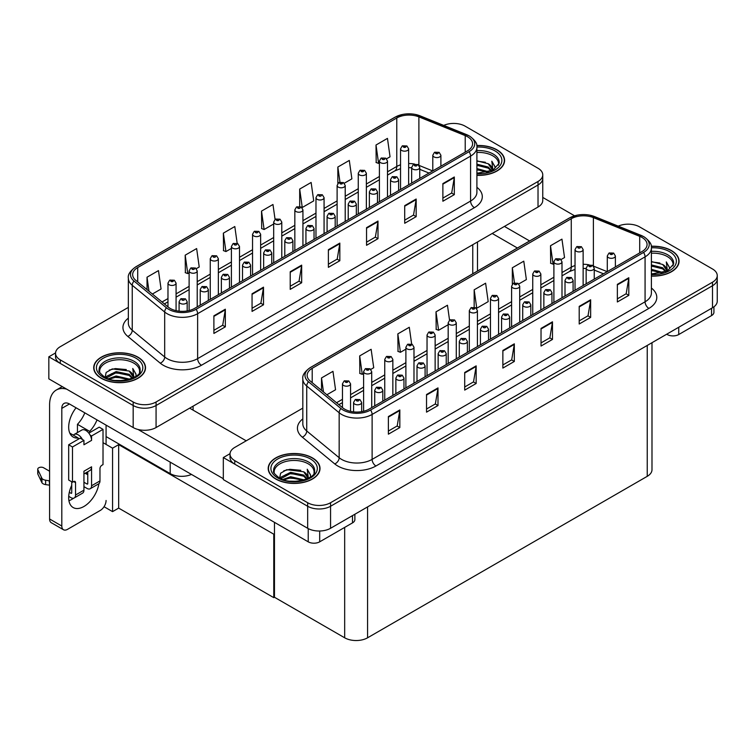 <?xml version="1.0" encoding="UTF-8"?>
<svg xmlns="http://www.w3.org/2000/svg" width="755" height="755" viewBox="0 0 755 755"><rect width="100%" height="100%" fill="white"/><g stroke="black" fill="none" stroke-linecap="round" stroke-linejoin="round"><path stroke-width="1.13" d="M191.459 474.423A16.195 9.353 180 0 1 170.196 473.602L106.078 436.579M542.76 174.858L542.76 200.424A16.195 9.353 0 0 1 538.022 207.03L156.068 427.547A16.195 9.353 0 0 1 133.173 427.547L48.83 378.85L48.83 356.813L133.173 405.51A16.195 9.353 0 0 0 156.068 405.51L538.022 184.994A16.195 9.353 0 0 0 542.76 178.388A16.195 9.353 0 0 1 538.022 184.994L156.068 405.51A16.195 9.353 0 0 1 133.173 405.51L60.277 363.429A16.195 9.353 0 0 1 55.54 356.813L55.54 353.293A16.195 9.353 0 0 0 60.277 359.899L133.173 401.99A16.195 9.353 0 0 0 156.068 401.99L538.022 181.474A16.195 9.353 0 0 0 542.76 174.858A16.195 9.353 0 0 0 538.022 168.252L465.127 126.17A16.195 9.353 0 0 0 443.761 125.387M454.293 123.433L453.066 123.433M55.549 352.934L48.83 356.813M274.461 533.794L273.772 534.191L118.667 444.648L119.356 444.251L112.561 448.168L103.02 442.666M118.667 444.648L118.667 508.106L112.561 511.635L104.039 506.709M112.561 511.635L112.561 448.168M273.772 534.191L273.772 597.649L274.461 597.252L274.461 522.337M273.772 597.649L118.667 508.106M302.821 408.125L234.767 447.422A16.195 9.353 0 0 0 230.02 454.029L230.02 457.558A16.195 9.353 0 0 0 234.767 464.165L307.662 506.256A16.195 9.353 0 0 0 330.558 506.256L712.503 285.739A16.195 9.353 0 0 0 717.25 279.123A16.195 9.353 0 0 1 712.503 285.739L330.558 506.256A16.195 9.353 0 0 1 307.662 506.256L223.32 457.558L223.32 479.595L307.662 528.283A16.195 9.353 0 0 0 330.558 528.283L712.503 307.766A16.195 9.353 0 0 0 717.25 301.16L717.25 275.603A16.195 9.353 0 0 0 712.503 268.988L639.617 226.906A16.195 9.353 0 0 0 618.241 226.132M628.773 224.178L627.556 224.178M230.039 453.68L223.32 457.558M651.99 342.713L651.99 469.723A16.195 9.353 180 0 1 647.243 476.329L367.581 637.796A16.195 9.353 180 0 1 344.676 637.796L274.461 597.252M476.905 175.349A25.906 14.958 0 0 0 504.585 160.428A25.906 14.958 0 0 0 496.998 149.849A25.906 14.958 0 0 0 476.764 145.517M137.939 357.153A25.906 14.958 0 0 0 109.711 353.906A25.906 14.958 0 0 0 93.714 367.723A25.906 14.958 0 0 0 101.302 378.302A25.906 14.958 0 0 0 129.539 381.539A25.906 14.958 0 0 0 145.526 367.723A25.906 14.958 0 0 0 137.939 357.153M467.534 136.721A17.271 9.975 180 0 1 472.592 143.771A17.271 9.975 180 0 1 467.534 150.821L194.582 308.408A17.271 9.975 180 0 1 168.214 307.077L135.777 280.332A17.271 9.975 180 0 1 132.654 274.612A17.271 9.975 180 0 1 137.712 267.553L396.771 117.988A17.271 9.975 180 0 1 418.893 116.874L465.222 135.598A17.271 9.975 180 0 1 467.534 136.721M469.053 135.834A19.432 11.221 0 0 0 466.458 134.579L420.129 115.855A19.432 11.221 0 0 0 415.467 114.467A19.432 11.221 0 0 0 402.509 114.467A19.432 11.221 0 0 0 395.252 117.11L136.183 266.675A19.432 11.221 0 0 0 134.012 281.039L166.449 307.795A19.432 11.221 0 0 0 196.102 309.286L469.053 151.698A19.432 11.221 0 0 0 469.053 135.834M213.891 315.816L213.891 333.436L225.339 326.83L225.339 309.201L213.891 315.816M213.891 330.312L222.706 325.216L225.292 309.786A4.322 2.492 -120 0 0 225.339 309.201M222.631 325.263L225.339 326.83M252.057 293.78L252.057 311.409L263.504 304.793L263.504 287.164L252.057 293.78M252.057 308.276L260.871 303.189L263.457 287.749A4.322 2.492 -120 0 0 263.504 287.164M260.796 303.236L263.504 304.793M290.222 271.743L290.222 289.373L301.67 282.757L301.67 265.137L290.222 271.743M290.222 286.249L299.037 281.153L301.623 265.722A4.322 2.492 -120 0 0 301.67 265.137M298.961 281.2L301.67 282.757M442.874 183.607L442.874 201.236L454.321 194.63L454.321 177L442.874 183.607M442.874 198.112L451.698 193.016L454.284 177.585A4.322 2.492 -120 0 0 454.321 177M451.613 193.063L454.321 194.63M404.708 205.643L404.708 223.272L416.165 216.657L416.165 199.027L404.708 205.643M404.708 220.139L413.532 215.052L416.118 199.622A4.322 2.492 -120 0 0 416.165 199.027M413.457 215.099L416.165 216.657M366.543 227.68L366.543 245.3L378 238.693L378 221.064L366.543 227.68M366.543 242.176L375.367 237.089L377.953 221.649A4.322 2.492 -120 0 0 378 221.064M375.292 237.127L378 238.693M328.387 249.707L328.387 267.336L339.835 260.73L339.835 243.101L328.387 249.707M328.387 264.212L337.202 259.116L339.788 243.686A4.322 2.492 -120 0 0 339.835 243.101M337.126 259.163L339.835 260.73M128.341 307.389L60.277 346.687A16.195 9.353 0 0 0 55.54 353.293M196.3 268.667L199.226 266.987L196.64 248.565L185.192 255.171L185.371 272.697M152.387 294.025L161.06 289.014L158.474 270.601L147.027 277.208L147.027 289.599M299.688 189.071L302.264 207.493L313.721 200.877L311.135 182.465L299.688 189.071L299.688 206.455M344.308 183.22L351.877 178.85L349.301 160.428L337.844 167.034L337.844 183.427M386.588 158.805L390.042 156.814L387.466 138.391L376.009 145.007L376.198 162.523M237.164 243.318L234.805 226.528L223.357 233.144L223.537 250.66M275.065 219.431L272.97 204.492L261.523 211.107L261.702 228.623M261.523 211.107L264.108 229.52L273.688 223.99M264.108 229.52L261.523 228.557M302.264 207.493L301.556 207.229M337.844 167.034L339.967 182.125M376.009 145.007L378.595 163.42L379.406 162.957M378.595 163.42L376.009 162.457M223.357 233.144L225.943 251.557L231.407 248.404M225.943 251.557L223.357 250.594M185.192 255.171L187.778 273.593L189.118 272.819M187.778 273.593L185.192 272.63M147.027 277.208L148.99 291.222M651.395 276.094A25.906 14.958 0 0 0 679.066 261.164A25.906 14.958 0 0 0 671.478 250.594A25.906 14.958 0 0 0 651.244 246.253M312.428 457.889A25.906 14.958 0 0 0 284.201 454.642A25.906 14.958 0 0 0 268.204 468.468A25.906 14.958 0 0 0 275.792 479.038A25.906 14.958 0 0 0 304.029 482.285A25.906 14.958 0 0 0 320.016 468.468A25.906 14.958 0 0 0 312.428 457.889M642.014 237.457A17.271 9.975 180 0 1 647.073 244.507A17.271 9.975 180 0 1 642.014 251.557L369.063 409.144A17.271 9.975 180 0 1 342.704 407.813L310.267 381.067A17.271 9.975 180 0 1 307.143 375.348A17.271 9.975 180 0 1 312.202 368.298L571.261 218.733A17.271 9.975 180 0 1 593.383 217.61L639.712 236.343A17.271 9.975 180 0 1 642.014 237.457M643.543 236.579A19.432 11.221 0 0 0 640.948 235.324L594.619 216.591A19.432 11.221 0 0 0 589.957 215.203A19.432 11.221 0 0 0 576.999 215.203A19.432 11.221 0 0 0 569.732 217.846L310.673 367.411A19.432 11.221 0 0 0 308.493 381.785L340.939 408.53A19.432 11.221 0 0 0 370.592 410.031L643.543 252.444A19.432 11.221 0 0 0 643.543 236.579M388.381 416.552L388.381 434.182L399.829 427.566L399.829 409.946L388.381 416.552M388.381 431.048L397.196 425.962L399.782 410.531A4.322 2.492 -120 0 0 399.829 409.946M397.121 426.009L399.829 427.566M426.537 394.516L426.537 412.145L437.994 405.539L437.994 387.91L426.537 394.516M426.537 409.021L435.361 403.925L437.947 388.495A4.322 2.492 -120 0 0 437.994 387.91M435.286 403.972L437.994 405.539M464.702 372.479L464.702 390.108L476.16 383.502L476.16 365.873L464.702 372.479M464.702 386.985L473.527 381.888L476.112 366.458A4.322 2.492 -120 0 0 476.16 365.873M473.451 381.936L476.16 383.502M617.363 284.352L617.363 301.972L628.811 295.365L628.811 277.736L617.363 284.352M617.363 298.848L626.178 293.752L628.764 278.321A4.322 2.492 -120 0 0 628.811 277.736M626.103 293.799L628.811 295.365M579.198 306.379L579.198 324.008L590.646 317.402L590.646 299.773L579.198 306.379M579.198 320.884L588.022 315.788L590.599 300.358A4.322 2.492 -120 0 0 590.646 299.773M587.937 315.835L590.646 317.402M541.033 328.416L541.033 346.045L552.481 339.429L552.481 321.809L541.033 328.416M541.033 342.912L549.857 337.825L552.433 322.394A4.322 2.492 -120 0 0 552.481 321.809M549.772 337.872L552.481 339.429M502.868 350.452L502.868 368.081L514.315 361.466L514.315 343.836L502.868 350.452M502.868 364.948L511.692 359.861L514.278 344.422A4.322 2.492 -120 0 0 514.315 343.836M511.607 359.899L514.315 361.466M230.02 454.029A16.195 9.353 0 0 0 234.767 460.644L307.662 502.726A16.195 9.353 0 0 0 330.558 502.726L712.503 282.21A16.195 9.353 0 0 0 717.25 275.603M370.79 369.412L373.716 367.723L371.13 349.301L359.682 355.916L359.861 373.432M326.877 394.761L335.55 389.759L332.964 371.337L321.517 377.944L321.517 390.344M474.168 289.816L476.754 308.229L488.202 301.623L485.616 283.2L474.168 289.816L474.168 307.2M518.789 283.955L526.367 279.586L523.781 261.164L512.334 267.78L512.334 284.173M561.078 259.55L564.532 257.549L561.947 239.137L550.499 245.743L550.688 263.268M411.645 344.063L409.295 327.274L397.838 333.88L398.027 351.405M449.555 320.167L447.46 305.237L436.003 311.843L436.192 329.369M436.003 311.843L438.589 330.265L448.177 324.725M438.589 330.265L436.003 329.303M476.754 308.229L476.046 307.964M512.334 267.78L514.457 282.87M550.499 245.743L553.085 264.165L553.896 263.693M553.085 264.165L550.499 263.193M397.838 333.88L400.424 352.302L405.888 349.14M400.424 352.302L397.838 351.33M359.682 355.916L362.258 374.329L363.608 373.555M362.258 374.329L359.682 373.366M321.517 377.944L323.48 391.968M176.075 310.645L176.075 283.106A4.049 2.341 180 0 1 173.574 285.267A4.049 2.341 180 0 1 169.158 284.767A4.049 2.341 180 0 1 167.978 283.106L169.592 280.303A2.699 1.623 57.8 0 1 171.026 280.379A1.35 0.783 0 0 0 171.074 281.455A1.35 0.783 0 0 0 172.98 281.455A1.35 0.783 0 0 0 172.98 280.36A1.35 0.783 0 0 0 171.111 280.332L172.565 280.907L171.64 281.124L171.026 280.379M171.111 280.332A2.699 1.491 -117.9 0 0 169.847 280.152A2.699 1.491 -117.9 0 0 169.733 280.228M187.174 310.937L187.174 301.726A4.049 2.341 180 0 1 184.682 303.887A4.049 2.341 180 0 1 180.266 303.378A4.049 2.341 180 0 1 179.086 301.726L180.7 298.923A2.699 1.623 57.8 0 1 182.134 298.999A1.35 0.783 0 0 0 182.172 300.075A1.35 0.783 0 0 0 184.088 300.075A1.35 0.783 0 0 0 184.088 298.971A1.35 0.783 0 0 0 182.219 298.952L182.767 299.301M182.219 298.952A2.699 1.491 -117.9 0 0 180.955 298.772A2.699 1.491 -117.9 0 0 180.841 298.848M182.729 299.735L182.134 298.999M350.556 411.381L350.556 383.851A4.049 2.341 180 0 1 348.064 386.013A4.049 2.341 180 0 1 343.648 385.503A4.049 2.341 180 0 1 342.468 383.851L344.082 381.039A2.699 1.623 57.8 0 1 345.516 381.124A1.35 0.783 0 0 0 345.554 382.2A1.35 0.783 0 0 0 347.47 382.2A1.35 0.783 0 0 0 347.47 381.096A1.35 0.783 0 0 0 345.601 381.077L347.055 381.643L346.13 381.87L345.516 381.124M345.601 381.077A2.699 1.491 -117.9 0 0 344.337 380.888A2.699 1.491 -117.9 0 0 344.223 380.964M361.664 411.673L361.664 402.472A4.049 2.341 180 0 1 359.163 404.623A4.049 2.341 180 0 1 354.756 404.123A4.049 2.341 180 0 1 353.566 402.472L355.18 399.659A2.699 1.623 57.8 0 1 356.624 399.735A1.35 0.783 0 0 0 356.662 400.82A1.35 0.783 0 0 0 358.568 400.82A1.35 0.783 0 0 0 358.568 399.716A1.35 0.783 0 0 0 356.709 399.688L357.257 400.037M356.709 399.688A2.699 1.491 -117.9 0 0 355.445 399.508A2.699 1.491 -117.9 0 0 355.322 399.584M357.219 400.48L356.624 399.735M274.461 546.375L273.772 545.978M382.804 401.216L382.804 390.259A4.049 2.341 180 0 1 380.312 392.421A4.049 2.341 180 0 1 375.896 391.911A4.049 2.341 180 0 1 374.716 390.259L376.33 387.457A2.699 1.623 57.8 0 1 377.764 387.532A1.35 0.783 0 0 0 377.802 388.608A1.35 0.783 0 0 0 379.718 388.608A1.35 0.783 0 0 0 379.718 387.504A1.35 0.783 0 0 0 377.849 387.485L379.303 388.061L378.378 388.278L377.764 387.532M377.849 387.485A2.699 1.491 -117.9 0 0 376.585 387.306A2.699 1.491 -117.9 0 0 376.471 387.381M403.953 389.004L403.953 378.057A4.049 2.341 180 0 1 401.452 380.218A4.049 2.341 180 0 1 397.045 379.708A4.049 2.341 180 0 1 395.856 378.057L397.47 375.244A2.699 1.623 57.8 0 1 398.904 375.329A1.35 0.783 0 0 0 398.951 376.405A1.35 0.783 0 0 0 400.858 376.405A1.35 0.783 0 0 0 400.858 375.301A1.35 0.783 0 0 0 398.989 375.273L399.537 375.622M398.989 375.273A2.699 1.491 -117.9 0 0 397.734 375.093A2.699 1.491 -117.9 0 0 397.611 375.169M399.508 376.065L398.904 375.329M425.093 376.802L425.093 365.845A4.049 2.341 180 0 1 422.592 368.006A4.049 2.341 180 0 1 418.185 367.496A4.049 2.341 180 0 1 416.996 365.845L418.61 363.042A2.699 1.623 57.8 0 1 420.054 363.117A1.35 0.783 0 0 0 420.091 364.193A1.35 0.783 0 0 0 421.998 364.193A1.35 0.783 0 0 0 421.998 363.098A1.35 0.783 0 0 0 420.139 363.07L420.686 363.419M420.139 363.07A2.699 1.491 -117.9 0 0 418.874 362.891A2.699 1.491 -117.9 0 0 418.751 362.966M420.648 363.853L420.054 363.117M446.233 364.589L446.233 353.642A4.049 2.341 180 0 1 443.742 355.803A4.049 2.341 180 0 1 439.325 355.294A4.049 2.341 180 0 1 438.145 353.642L439.759 350.83A2.699 1.623 57.8 0 1 441.194 350.915A1.35 0.783 0 0 0 441.231 351.99A1.35 0.783 0 0 0 443.147 351.99A1.35 0.783 0 0 0 443.147 350.886A1.35 0.783 0 0 0 441.279 350.867L442.732 351.434L441.807 351.66L441.194 350.915M441.279 350.867A2.699 1.491 -117.9 0 0 440.014 350.679A2.699 1.491 -117.9 0 0 439.901 350.754M208.323 300.471L208.323 289.524A4.049 2.341 180 0 1 205.822 291.685A4.049 2.341 180 0 1 201.406 291.175A4.049 2.341 180 0 1 200.226 289.524L201.84 286.711A2.699 1.623 57.8 0 1 203.274 286.796A1.35 0.783 0 0 0 203.321 287.872A1.35 0.783 0 0 0 205.228 287.872A1.35 0.783 0 0 0 205.228 286.768A1.35 0.783 0 0 0 203.359 286.749L204.813 287.315L203.888 287.542L203.274 286.796M203.359 286.749A2.699 1.491 -117.9 0 0 202.095 286.56A2.699 1.491 -117.9 0 0 201.981 286.636M229.463 288.268L229.463 277.311A4.049 2.341 180 0 1 226.962 279.473A4.049 2.341 180 0 1 222.555 278.973A4.049 2.341 180 0 1 221.366 277.311L222.98 274.509A2.699 1.623 57.8 0 1 224.424 274.584A1.35 0.783 0 0 0 224.462 275.66A1.35 0.783 0 0 0 226.368 275.66A1.35 0.783 0 0 0 226.368 274.565A1.35 0.783 0 0 0 224.509 274.537L225.047 274.886M224.509 274.537A2.699 1.491 -117.9 0 0 223.244 274.358A2.699 1.491 -117.9 0 0 223.121 274.433M225.018 274.905L224.424 274.584M250.603 276.056L250.603 265.109A4.049 2.341 180 0 1 248.112 267.27A4.049 2.341 180 0 1 243.695 266.76A4.049 2.341 180 0 1 242.515 265.109L244.129 262.296A2.699 1.623 57.8 0 1 245.564 262.381A1.35 0.783 0 0 0 245.602 263.457A1.35 0.783 0 0 0 247.517 263.457A1.35 0.783 0 0 0 247.517 262.353A1.35 0.783 0 0 0 245.649 262.334L247.102 262.91L246.177 263.127L245.564 262.381M245.649 262.334A2.699 1.491 -117.9 0 0 244.384 262.145A2.699 1.491 -117.9 0 0 244.271 262.23M271.753 263.854L271.753 252.906A4.049 2.341 180 0 1 269.252 255.058A4.049 2.341 180 0 1 264.835 254.558A4.049 2.341 180 0 1 263.655 252.906L265.269 250.094A2.699 1.623 57.8 0 1 266.704 250.169A1.35 0.783 0 0 0 266.751 251.245A1.35 0.783 0 0 0 268.657 251.245A1.35 0.783 0 0 0 268.657 250.15A1.35 0.783 0 0 0 266.789 250.122L268.242 250.698L267.317 250.915L266.704 250.169M266.789 250.122A2.699 1.491 -117.9 0 0 265.524 249.943A2.699 1.491 -117.9 0 0 265.411 250.018M197.215 306.889L197.215 270.903A4.049 2.341 180 0 1 194.714 273.065A4.049 2.341 180 0 1 190.307 272.555A4.049 2.341 180 0 1 189.118 270.903L190.732 268.091A2.699 1.623 57.8 0 1 192.176 268.176A1.35 0.783 0 0 0 192.214 269.252A1.35 0.783 0 0 0 194.12 269.252A1.35 0.783 0 0 0 194.12 268.148A1.35 0.783 0 0 0 192.251 268.129L192.799 268.469M192.251 268.129A2.699 1.491 -117.9 0 0 190.996 267.94A2.699 1.491 -117.9 0 0 190.873 268.025M192.77 268.912L192.176 268.176M218.355 294.676L218.355 258.701A4.049 2.341 180 0 1 215.855 260.852A4.049 2.341 180 0 1 211.447 260.352A4.049 2.341 180 0 1 210.258 258.701L211.872 255.888A2.699 1.623 57.8 0 1 213.316 255.964A1.35 0.783 0 0 0 213.354 257.04A1.35 0.783 0 0 0 215.26 257.04A1.35 0.783 0 0 0 215.26 255.945A1.35 0.783 0 0 0 213.401 255.917L213.948 256.266M213.401 255.917A2.699 1.491 -117.9 0 0 212.136 255.737A2.699 1.491 -117.9 0 0 212.013 255.813M213.91 256.7L213.316 255.964M239.505 282.474L239.505 246.489A4.049 2.341 180 0 1 237.004 248.65A4.049 2.341 180 0 1 232.587 248.14A4.049 2.341 180 0 1 231.407 246.489L233.021 243.676A2.699 1.623 57.8 0 1 234.456 243.761A1.35 0.783 0 0 0 234.503 244.837A1.35 0.783 0 0 0 236.409 244.837A1.35 0.783 0 0 0 236.409 243.733A1.35 0.783 0 0 0 234.541 243.714L235.088 244.054M234.541 243.714A2.699 1.491 -117.9 0 0 233.276 243.535A2.699 1.491 -117.9 0 0 233.163 243.61M235.05 244.497L234.456 243.761M371.705 407.625L371.705 371.639A4.049 2.341 180 0 1 369.204 373.8A4.049 2.341 180 0 1 364.788 373.3A4.049 2.341 180 0 1 363.608 371.639L365.222 368.836A2.699 1.623 57.8 0 1 366.656 368.912A1.35 0.783 0 0 0 366.704 369.988A1.35 0.783 0 0 0 368.61 369.988A1.35 0.783 0 0 0 368.61 368.893A1.35 0.783 0 0 0 366.741 368.865L368.195 369.44L367.27 369.657L366.656 368.912M366.741 368.865A2.699 1.491 -117.9 0 0 365.477 368.685A2.699 1.491 -117.9 0 0 365.363 368.761M392.845 395.422L392.845 359.437A4.049 2.341 180 0 1 390.344 361.598A4.049 2.341 180 0 1 385.937 361.088A4.049 2.341 180 0 1 384.748 359.437L386.362 356.624A2.699 1.623 57.8 0 1 387.806 356.709A1.35 0.783 0 0 0 387.843 357.785A1.35 0.783 0 0 0 389.75 357.785A1.35 0.783 0 0 0 389.75 356.681A1.35 0.783 0 0 0 387.881 356.662L389.335 357.228L388.419 357.455L387.806 356.709M387.881 356.662A2.699 1.491 -117.9 0 0 386.626 356.473A2.699 1.491 -117.9 0 0 386.503 356.549M413.985 383.21L413.985 347.234A4.049 2.341 180 0 1 411.494 349.386A4.049 2.341 180 0 1 407.077 348.885A4.049 2.341 180 0 1 405.888 347.234L407.511 344.422A2.699 1.623 57.8 0 1 408.946 344.497A1.35 0.783 0 0 0 408.983 345.573A1.35 0.783 0 0 0 410.89 345.573A1.35 0.783 0 0 0 410.89 344.478A1.35 0.783 0 0 0 409.031 344.45L410.484 345.026L409.559 345.243L408.946 344.497M409.031 344.45A2.699 1.491 -117.9 0 0 407.766 344.271A2.699 1.491 -117.9 0 0 407.643 344.346M678.736 327.274L678.736 334.541L711.55 315.59L711.55 308.323M574.583 215.807L542.76 197.432M529.604 240.949L504.434 226.424M713.928 306.832L713.928 312.287A8.097 4.672 180 0 1 711.55 315.59M678.736 334.541A8.097 4.672 180 0 1 667.278 334.541L667.278 333.88M492.222 233.474L517.392 248.008M666.712 334.21L667.278 334.541M73.584 498.224A21.593 12.467 -60 0 1 71.725 499.423A21.593 12.467 -60 0 1 68.931 500.744M98.905 483.691A21.593 12.467 -60 0 1 83.937 506.473A21.593 12.467 -60 0 1 73.15 507.539A21.593 12.467 -60 0 1 71.725 485.323M78.218 439.268L78.218 437.985L69.79 433.115M97.017 419.893A21.593 12.467 -60 0 1 89.666 431.369L89.666 432.662M89.666 431.369L77.454 424.319L77.454 432.568M319.686 531.02L319.686 541.835L352.5 522.885L352.5 515.618M246.215 440.807L189.656 408.153M223.32 478.708L138.042 429.482M84.805 412.843A21.593 12.467 -60 0 1 77.454 424.319M86.976 472.205A21.593 12.467 -60 0 1 86.957 474.282M61.806 526.037A8.097 4.672 120 0 0 63.486 529.746L51.264 522.696A8.097 4.672 -60 0 1 49.594 518.987L61.806 526.037L61.806 408.38A10.796 6.229 60 0 1 64.043 403.434A10.796 6.229 60 0 1 69.441 403.972L308.229 541.835L308.229 528.604M66.629 389.127A32.38 18.696 -120 0 0 56.304 390.024A32.38 18.696 -120 0 0 49.594 404.85L49.594 518.987M63.486 529.746A8.097 4.672 120 0 0 67.525 529.349L100.349 510.399A8.097 4.672 120 0 0 106.078 500.48M78.218 437.985A21.593 12.467 -60 0 1 73.15 437.032A21.593 12.467 -60 0 1 76.057 407.794M106.078 444.431L106.078 425.122M354.878 514.249L354.878 519.582A8.097 4.672 180 0 1 352.5 522.885M319.686 541.835A8.097 4.672 180 0 1 308.229 541.835M82.484 439.533L83.937 440.373L72.489 446.979L68.677 444.78L80.124 438.164L82.484 439.533A8.097 4.672 -120 0 0 78.218 434.861A8.097 4.672 -120 0 0 74.169 434.465A8.097 4.672 -120 0 0 73.358 435.173M90.119 435.125L91.572 435.965L91.572 440.373A8.097 4.672 -120 0 0 90.119 435.125A8.097 4.672 -120 0 0 85.853 430.454A8.097 4.672 -120 0 0 81.804 430.057L74.169 434.465M68.714 496.365L70.961 497.658A6.474 3.737 -120 0 0 74.207 497.979A6.474 3.737 -120 0 0 75.547 495.016L83.937 490.165L83.937 471.224L91.572 466.816L91.572 485.767L99.971 480.916L99.971 468.572A2.699 1.557 -60 0 1 101.878 465.269L103.02 464.608L103.02 429.359L99.207 427.151L88.826 433.143M83.937 490.165A6.474 3.737 60 0 1 82.597 493.138L74.207 497.979M49.594 471.224L43.63 467.779A3.445 1.991 180 0 0 39.873 467.345A3.445 1.991 180 0 0 37.75 469.185L37.75 473.593A3.445 1.991 0 0 0 37.863 474.112L41.959 482.804A5.398 3.114 0 0 0 45.63 484.606L45.63 480.199L49.594 480.916M83.937 473.961L89.892 470.516A8.097 4.672 -120 0 0 91.572 466.816M87.759 471.752L87.759 483.559A1.076 0.623 60 0 1 86.995 484.002L87.759 483.559M83.937 482.237L86.995 484.002M99.971 480.916A6.474 3.737 60 0 1 98.631 483.88L90.232 488.73A6.474 3.737 -120 0 1 86.995 488.409L83.937 486.645M90.232 488.73A6.474 3.737 -120 0 0 91.572 485.767M91.572 440.373L83.937 444.78L83.937 440.373M71.725 481.794L71.725 492.817A1.076 0.623 60 0 1 70.961 493.251L71.725 492.817M68.677 444.78L68.677 480.029L72.489 482.237L73.631 481.577A2.699 1.557 -60 0 1 74.981 481.445A2.699 1.557 -60 0 1 75.547 482.681L75.547 495.016M87.759 474.744L85.164 473.253M103.02 429.359L91.572 435.965M72.489 446.979L72.489 482.237M49.594 485.323L49.226 480.709M69.3 492.298L70.961 493.251M49.226 485.116L45.63 484.606M45.63 480.199A5.398 3.114 0 0 1 41.959 478.396L37.863 469.704A3.445 1.991 180 0 1 37.75 469.185M41.959 478.396L41.959 482.804M41.232 476.952L41.232 481.36M476.905 152.472A19.97 11.533 180 0 1 492.798 155.804A19.97 11.533 180 0 1 498.526 165.203M476.782 145.668A25.642 14.798 180 0 1 496.799 149.962A25.642 14.798 180 0 1 504.312 160.428A25.642 14.798 180 0 1 476.905 175.198M476.905 160.815L488.211 163.731L492.156 169.507M476.905 172.989L481.02 173.263M476.905 168.582L488.825 171.866M476.905 169.686L487.655 172.206M476.905 164.175L488.211 167.034L491.675 170.809M476.905 165.279L488.211 168.138L491.194 171.017M491.93 170.696A13.496 7.786 0 0 0 492.166 169.243A13.496 7.786 0 0 0 488.211 163.731M492.93 170.215L491.807 161.174L495.091 166.855L494.959 168.044M491.807 161.174L495.082 167.072M476.905 161.117L485.361 162.259M476.905 165.524L484.965 166.553M476.905 169.932L484.965 170.96M274.263 473.243A19.97 11.533 180 0 1 285.475 461.588A19.97 11.533 180 0 1 308.229 463.834A19.97 11.533 180 0 1 313.967 473.243M312.24 458.002A25.642 14.798 180 0 1 319.752 468.468A25.642 14.798 180 0 1 303.925 482.143A25.642 14.798 180 0 1 275.981 478.934A25.642 14.798 180 0 1 268.478 468.468A25.642 14.798 180 0 1 284.305 454.793A25.642 14.798 180 0 1 312.24 458.002M279.614 478.123L280.634 473.206L286.777 469.667L303.652 471.771L307.596 477.547M290.307 481.171L296.46 481.294M282.776 479.51L290.618 476.726L304.265 479.906M283.852 479.869L290.618 477.83L303.095 480.237M280.634 478.623L281.077 477.094L290.618 472.328L303.652 475.074L307.106 478.849M280.851 478.727L290.618 473.423L303.652 476.178L306.624 479.057M307.37 478.727A13.496 7.786 0 0 0 307.606 477.273A13.496 7.786 0 0 0 303.652 471.771M308.361 478.245L307.238 469.204L310.522 474.895L310.399 476.075M307.238 469.204L310.522 475.112M283.757 470.827L289.863 469.317L300.792 470.299M285.928 474.489L289.863 473.725L300.405 474.593M285.928 478.897L289.863 478.132L300.405 479M99.773 372.498A19.97 11.533 180 0 1 110.994 360.852A19.97 11.533 180 0 1 133.748 363.098A19.97 11.533 180 0 1 139.477 372.498M137.75 357.257A25.642 14.798 180 0 1 145.262 367.723A25.642 14.798 180 0 1 129.435 381.398A25.642 14.798 180 0 1 101.5 378.189A25.642 14.798 180 0 1 93.988 367.723A25.642 14.798 180 0 1 109.815 354.048A25.642 14.798 180 0 1 137.75 357.257M105.124 377.377L106.153 372.46L112.297 368.921L129.162 371.026L133.106 376.802M115.817 380.435L121.97 380.558M108.286 378.765L116.128 375.99L129.775 379.161M109.371 379.133L116.128 377.094L128.605 379.501M106.144 377.887L106.587 376.358L116.128 371.583L129.162 374.338L132.616 378.104M106.361 377.991L116.128 372.687L129.162 375.433L132.144 378.312M132.88 377.991A13.496 7.786 0 0 0 133.116 376.537A13.496 7.786 0 0 0 129.162 371.026M133.88 377.509L132.757 368.468L136.042 374.15L135.909 375.339M132.757 368.468L136.032 374.367M109.267 370.092L115.373 368.582L126.311 369.554M111.438 373.744L115.373 372.989L125.915 373.848M111.438 378.151L115.373 377.396L125.915 378.255M651.395 253.208A19.97 11.533 180 0 1 667.278 256.54A19.97 11.533 180 0 1 673.016 265.939M651.272 246.404A25.642 14.798 180 0 1 671.289 250.698A25.642 14.798 180 0 1 678.802 261.164A25.642 14.798 180 0 1 651.395 275.934M651.395 261.56L662.701 264.476L666.646 270.252M651.395 273.725L655.51 273.999M651.395 269.318L663.315 272.602M651.395 270.422L662.144 272.942M651.395 264.911L662.701 267.78L666.155 271.555M651.395 266.015L662.701 268.884L665.674 271.753M666.42 271.432A13.496 7.786 0 0 0 666.656 269.979A13.496 7.786 0 0 0 662.701 264.476M667.411 270.951L666.297 261.909L669.572 267.6L669.449 268.78M666.297 261.909L669.572 267.808M651.395 261.853L659.842 263.004M651.395 266.26L659.455 267.289M651.395 270.668L659.455 271.696M292.893 251.651L292.893 240.694A4.049 2.341 180 0 1 290.392 242.855A4.049 2.341 180 0 1 285.985 242.346A4.049 2.341 180 0 1 284.795 240.694L286.409 237.882A2.699 1.623 57.8 0 1 287.853 237.967A1.35 0.783 0 0 0 287.891 239.042A1.35 0.783 0 0 0 289.797 239.042A1.35 0.783 0 0 0 289.797 237.938A1.35 0.783 0 0 0 287.929 237.919L288.476 238.259M287.929 237.919A2.699 1.491 -117.9 0 0 286.673 237.74A2.699 1.491 -117.9 0 0 286.551 237.816M288.448 238.278L287.853 237.967M314.033 239.439L314.033 228.491A4.049 2.341 180 0 1 311.541 230.643A4.049 2.341 180 0 1 307.125 230.143A4.049 2.341 180 0 1 305.935 228.491L307.559 225.679A2.699 1.623 57.8 0 1 308.993 225.754A1.35 0.783 0 0 0 309.031 226.84A1.35 0.783 0 0 0 310.947 226.84A1.35 0.783 0 0 0 310.947 225.736A1.35 0.783 0 0 0 309.078 225.707L310.531 226.283L309.607 226.509L308.993 225.754M309.078 225.707A2.699 1.491 -117.9 0 0 307.814 225.528A2.699 1.491 -117.9 0 0 307.691 225.603M335.182 227.236L335.182 216.279A4.049 2.341 180 0 1 332.681 218.44A4.049 2.341 180 0 1 328.265 217.931A4.049 2.341 180 0 1 327.085 216.279L328.699 213.476A2.699 1.623 57.8 0 1 330.133 213.552A1.35 0.783 0 0 0 330.18 214.628A1.35 0.783 0 0 0 332.087 214.628A1.35 0.783 0 0 0 332.087 213.523A1.35 0.783 0 0 0 330.218 213.505L331.671 214.08L330.747 214.297L330.133 213.552M330.218 213.505A2.699 1.491 -117.9 0 0 328.954 213.325A2.699 1.491 -117.9 0 0 328.84 213.401M467.383 352.387L467.383 341.439A4.049 2.341 180 0 1 464.882 343.591A4.049 2.341 180 0 1 460.474 343.091A4.049 2.341 180 0 1 459.285 341.439L460.899 338.627A2.699 1.623 57.8 0 1 462.334 338.702A1.35 0.783 0 0 0 462.381 339.778A1.35 0.783 0 0 0 464.287 339.778A1.35 0.783 0 0 0 464.287 338.684A1.35 0.783 0 0 0 462.419 338.655L462.966 339.004M462.419 338.655A2.699 1.491 -117.9 0 0 461.163 338.476A2.699 1.491 -117.9 0 0 461.041 338.551M462.938 339.439L462.334 338.702M488.523 340.184L488.523 329.227A4.049 2.341 180 0 1 486.022 331.388A4.049 2.341 180 0 1 481.614 330.879A4.049 2.341 180 0 1 480.425 329.227L482.039 326.415A2.699 1.623 57.8 0 1 483.483 326.5A1.35 0.783 0 0 0 483.521 327.576A1.35 0.783 0 0 0 485.427 327.576A1.35 0.783 0 0 0 485.427 326.471A1.35 0.783 0 0 0 483.568 326.453L484.115 326.792M483.568 326.453A2.699 1.491 -117.9 0 0 482.303 326.264A2.699 1.491 -117.9 0 0 482.181 326.349M484.078 326.811L483.483 326.5M509.663 327.972L509.663 317.024A4.049 2.341 180 0 1 507.171 319.176A4.049 2.341 180 0 1 502.755 318.676A4.049 2.341 180 0 1 501.575 317.024L503.189 314.212A2.699 1.623 57.8 0 1 504.623 314.288A1.35 0.783 0 0 0 504.661 315.373A1.35 0.783 0 0 0 506.577 315.373A1.35 0.783 0 0 0 506.577 314.269A1.35 0.783 0 0 0 504.708 314.24L506.161 314.816L505.237 315.033L504.623 314.288M504.708 314.24A2.699 1.491 -117.9 0 0 503.443 314.061A2.699 1.491 -117.9 0 0 503.33 314.137M435.135 371.007L435.135 335.022A4.049 2.341 180 0 1 432.634 337.183A4.049 2.341 180 0 1 428.217 336.673A4.049 2.341 180 0 1 427.037 335.022L428.651 332.209A2.699 1.623 57.8 0 1 430.086 332.294A1.35 0.783 0 0 0 430.133 333.37A1.35 0.783 0 0 0 432.039 333.37A1.35 0.783 0 0 0 432.039 332.266A1.35 0.783 0 0 0 430.171 332.247L431.624 332.823L430.699 333.04L430.086 332.294M430.171 332.247A2.699 1.491 -117.9 0 0 428.906 332.058A2.699 1.491 -117.9 0 0 428.793 332.143M456.275 358.795L456.275 322.819A4.049 2.341 180 0 1 453.774 324.971A4.049 2.341 180 0 1 449.367 324.471A4.049 2.341 180 0 1 448.177 322.819L449.791 320.007A2.699 1.623 57.8 0 1 451.235 320.082A1.35 0.783 0 0 0 451.273 321.168A1.35 0.783 0 0 0 453.179 321.168A1.35 0.783 0 0 0 453.179 320.063A1.35 0.783 0 0 0 451.311 320.035L451.858 320.384M451.311 320.035A2.699 1.491 -117.9 0 0 450.055 319.856A2.699 1.491 -117.9 0 0 449.933 319.931M451.83 320.818L451.235 320.082M477.415 346.592L477.415 310.607A4.049 2.341 180 0 1 474.923 312.768A4.049 2.341 180 0 1 470.507 312.259A4.049 2.341 180 0 1 469.317 310.607L470.941 307.804A2.699 1.623 57.8 0 1 472.375 307.88A1.35 0.783 0 0 0 472.413 308.955A1.35 0.783 0 0 0 474.319 308.955A1.35 0.783 0 0 0 474.319 307.851A1.35 0.783 0 0 0 472.46 307.832L473.913 308.408L472.989 308.625L472.375 307.88M472.46 307.832A2.699 1.491 -117.9 0 0 471.195 307.653A2.699 1.491 -117.9 0 0 471.073 307.729M260.645 270.262L260.645 234.286A4.049 2.341 180 0 1 258.144 236.447A4.049 2.341 180 0 1 253.737 235.938A4.049 2.341 180 0 1 252.548 234.286L254.161 231.474A2.699 1.623 57.8 0 1 255.605 231.549A1.35 0.783 0 0 0 255.643 232.634A1.35 0.783 0 0 0 257.549 232.634A1.35 0.783 0 0 0 257.549 231.53A1.35 0.783 0 0 0 255.681 231.502L256.228 231.851M255.681 231.502A2.699 1.491 -117.9 0 0 254.426 231.323A2.699 1.491 -117.9 0 0 254.303 231.398M256.2 232.295L255.605 231.549M281.785 258.059L281.785 222.074A4.049 2.341 180 0 1 279.284 224.235A4.049 2.341 180 0 1 274.877 223.725A4.049 2.341 180 0 1 273.688 222.074L275.301 219.271A2.699 1.623 57.8 0 1 276.745 219.346A1.35 0.783 0 0 0 276.783 220.422A1.35 0.783 0 0 0 278.689 220.422A1.35 0.783 0 0 0 278.689 219.318A1.35 0.783 0 0 0 276.83 219.299L277.378 219.639M276.83 219.299A2.699 1.491 -117.9 0 0 275.566 219.12A2.699 1.491 -117.9 0 0 275.443 219.195M277.34 220.082L276.745 219.346M302.934 245.856L302.934 209.871A4.049 2.341 180 0 1 300.433 212.032A4.049 2.341 180 0 1 296.017 211.523A4.049 2.341 180 0 1 294.837 209.871L296.451 207.059A2.699 1.623 57.8 0 1 297.885 207.144A1.35 0.783 0 0 0 297.932 208.22A1.35 0.783 0 0 0 299.839 208.22A1.35 0.783 0 0 0 299.839 207.115A1.35 0.783 0 0 0 297.97 207.096L298.518 207.436M297.97 207.096A2.699 1.491 -117.9 0 0 296.706 206.908A2.699 1.491 -117.9 0 0 296.592 206.983M298.48 207.88L297.885 207.144M356.322 215.024L356.322 204.077A4.049 2.341 180 0 1 353.821 206.238A4.049 2.341 180 0 1 349.414 205.728A4.049 2.341 180 0 1 348.225 204.077L349.839 201.264A2.699 1.623 57.8 0 1 351.283 201.349A1.35 0.783 0 0 0 351.32 202.425A1.35 0.783 0 0 0 353.227 202.425A1.35 0.783 0 0 0 353.227 201.321A1.35 0.783 0 0 0 351.358 201.292L352.811 201.868L351.896 202.095L351.283 201.349M351.358 201.292A2.699 1.491 -117.9 0 0 350.103 201.113A2.699 1.491 -117.9 0 0 349.98 201.189M377.462 202.821L377.462 191.864A4.049 2.341 180 0 1 374.971 194.026A4.049 2.341 180 0 1 370.554 193.516A4.049 2.341 180 0 1 369.365 191.864L370.988 189.061A2.699 1.623 57.8 0 1 372.423 189.137A1.35 0.783 0 0 0 372.46 190.213A1.35 0.783 0 0 0 374.367 190.213A1.35 0.783 0 0 0 374.367 189.118A1.35 0.783 0 0 0 372.508 189.09L373.961 189.665L373.036 189.882L372.423 189.137M372.508 189.09A2.699 1.491 -117.9 0 0 371.243 188.91A2.699 1.491 -117.9 0 0 371.12 188.986M398.612 190.609L398.612 179.662A4.049 2.341 180 0 1 396.111 181.823A4.049 2.341 180 0 1 391.694 181.313A4.049 2.341 180 0 1 390.514 179.662L392.128 176.849A2.699 1.623 57.8 0 1 393.563 176.934A1.35 0.783 0 0 0 393.61 178.01A1.35 0.783 0 0 0 395.516 178.01A1.35 0.783 0 0 0 395.516 176.906A1.35 0.783 0 0 0 393.648 176.887L395.101 177.453L394.176 177.68L393.563 176.934M393.648 176.887A2.699 1.491 -117.9 0 0 392.383 176.698A2.699 1.491 -117.9 0 0 392.27 176.774M419.752 178.406L419.752 167.45A4.049 2.341 180 0 1 417.251 169.611A4.049 2.341 180 0 1 412.843 169.111A4.049 2.341 180 0 1 411.654 167.45L413.268 164.647A2.699 1.623 57.8 0 1 414.712 164.722A1.35 0.783 0 0 0 414.75 165.798A1.35 0.783 0 0 0 416.656 165.798A1.35 0.783 0 0 0 416.656 164.703A1.35 0.783 0 0 0 414.788 164.675L415.335 165.024M414.788 164.675A2.699 1.491 -117.9 0 0 413.532 164.496A2.699 1.491 -117.9 0 0 413.41 164.571M415.307 165.458L414.712 164.722M440.892 166.204L440.892 155.247A4.049 2.341 180 0 1 438.391 157.408A4.049 2.341 180 0 1 433.983 156.898A4.049 2.341 180 0 1 432.794 155.247L434.418 152.435A2.699 1.623 57.8 0 1 435.852 152.519A1.35 0.783 0 0 0 435.89 153.595A1.35 0.783 0 0 0 437.796 153.595A1.35 0.783 0 0 0 437.796 152.491A1.35 0.783 0 0 0 435.937 152.472L436.484 152.812M435.937 152.472A2.699 1.491 -117.9 0 0 434.672 152.284A2.699 1.491 -117.9 0 0 434.55 152.368M436.447 153.256L435.852 152.519M530.812 315.769L530.812 304.812A4.049 2.341 180 0 1 528.311 306.974A4.049 2.341 180 0 1 523.904 306.464A4.049 2.341 180 0 1 522.715 304.812L524.329 302A2.699 1.623 57.8 0 1 525.763 302.085A1.35 0.783 0 0 0 525.81 303.161A1.35 0.783 0 0 0 527.717 303.161A1.35 0.783 0 0 0 527.717 302.057A1.35 0.783 0 0 0 525.848 302.038L527.301 302.613L526.377 302.83L525.763 302.085M525.848 302.038A2.699 1.491 -117.9 0 0 524.583 301.858A2.699 1.491 -117.9 0 0 524.47 301.934M551.952 303.557L551.952 292.61A4.049 2.341 180 0 1 549.451 294.771A4.049 2.341 180 0 1 545.044 294.261A4.049 2.341 180 0 1 543.855 292.61L545.469 289.797A2.699 1.623 57.8 0 1 546.913 289.882A1.35 0.783 0 0 0 546.95 290.958A1.35 0.783 0 0 0 548.857 290.958A1.35 0.783 0 0 0 548.857 289.854A1.35 0.783 0 0 0 546.998 289.826L547.535 290.175M546.998 289.826A2.699 1.491 -117.9 0 0 545.733 289.646A2.699 1.491 -117.9 0 0 545.61 289.722M547.507 290.194L546.913 289.882M573.092 291.355L573.092 280.398A4.049 2.341 180 0 1 570.601 282.559A4.049 2.341 180 0 1 566.184 282.049A4.049 2.341 180 0 1 565.004 280.398L566.618 277.595A2.699 1.623 57.8 0 1 568.053 277.67A1.35 0.783 0 0 0 568.09 278.746A1.35 0.783 0 0 0 570.006 278.746A1.35 0.783 0 0 0 570.006 277.642A1.35 0.783 0 0 0 568.137 277.623L569.591 278.199L568.666 278.416L568.053 277.67M568.137 277.623A2.699 1.491 -117.9 0 0 566.873 277.444A2.699 1.491 -117.9 0 0 566.76 277.519M594.242 279.142L594.242 268.195A4.049 2.341 180 0 1 591.741 270.356A4.049 2.341 180 0 1 587.324 269.846A4.049 2.341 180 0 1 586.144 268.195L587.758 265.382A2.699 1.623 57.8 0 1 589.193 265.467A1.35 0.783 0 0 0 589.24 266.543A1.35 0.783 0 0 0 591.146 266.543A1.35 0.783 0 0 0 591.146 265.439A1.35 0.783 0 0 0 589.277 265.42L590.731 265.986L589.806 266.213L589.193 265.467M589.277 265.42A2.699 1.491 -117.9 0 0 588.013 265.232A2.699 1.491 -117.9 0 0 587.9 265.307M615.382 266.94L615.382 255.983A4.049 2.341 180 0 1 612.881 258.144A4.049 2.341 180 0 1 608.473 257.644A4.049 2.341 180 0 1 607.284 255.983L608.898 253.18A2.699 1.623 57.8 0 1 610.342 253.255A1.35 0.783 0 0 0 610.38 254.331A1.35 0.783 0 0 0 612.286 254.331A1.35 0.783 0 0 0 612.286 253.236A1.35 0.783 0 0 0 610.417 253.208L611.871 253.784L610.955 254.001L610.342 253.255M610.417 253.208A2.699 1.491 -117.9 0 0 609.162 253.029A2.699 1.491 -117.9 0 0 609.04 253.104M498.564 334.38L498.564 298.404A4.049 2.341 180 0 1 496.063 300.565A4.049 2.341 180 0 1 491.647 300.056A4.049 2.341 180 0 1 490.467 298.404L492.081 295.592A2.699 1.623 57.8 0 1 493.515 295.677A1.35 0.783 0 0 0 493.562 296.753A1.35 0.783 0 0 0 495.469 296.753A1.35 0.783 0 0 0 495.469 295.649A1.35 0.783 0 0 0 493.6 295.62L494.148 295.969M493.6 295.62A2.699 1.491 -117.9 0 0 492.335 295.441A2.699 1.491 -117.9 0 0 492.222 295.516M494.119 296.413L493.515 295.677M519.704 322.177L519.704 286.192A4.049 2.341 180 0 1 517.203 288.353A4.049 2.341 180 0 1 512.796 287.844A4.049 2.341 180 0 1 511.607 286.192L513.221 283.389A2.699 1.623 57.8 0 1 514.665 283.465A1.35 0.783 0 0 0 514.702 284.541A1.35 0.783 0 0 0 516.609 284.541A1.35 0.783 0 0 0 516.609 283.436A1.35 0.783 0 0 0 514.74 283.418L515.288 283.767M514.74 283.418A2.699 1.491 -117.9 0 0 513.485 283.238A2.699 1.491 -117.9 0 0 513.362 283.314M515.259 284.201L514.665 283.465M540.844 309.975L540.844 273.989A4.049 2.341 180 0 1 538.343 276.151A4.049 2.341 180 0 1 533.936 275.641A4.049 2.341 180 0 1 532.747 273.989L534.361 271.177A2.699 1.623 57.8 0 1 535.805 271.262A1.35 0.783 0 0 0 535.842 272.338A1.35 0.783 0 0 0 537.749 272.338A1.35 0.783 0 0 0 537.749 271.234A1.35 0.783 0 0 0 535.89 271.215L537.343 271.781L536.418 272.008L535.805 271.262M535.89 271.215A2.699 1.491 -117.9 0 0 534.625 271.026A2.699 1.491 -117.9 0 0 534.502 271.102M561.994 297.763L561.994 261.777A4.049 2.341 180 0 1 559.493 263.939A4.049 2.341 180 0 1 555.076 263.438A4.049 2.341 180 0 1 553.896 261.777L555.51 258.974A2.699 1.623 57.8 0 1 556.945 259.05A1.35 0.783 0 0 0 556.992 260.126A1.35 0.783 0 0 0 558.898 260.126A1.35 0.783 0 0 0 558.898 259.031A1.35 0.783 0 0 0 557.03 259.003L557.577 259.352M557.03 259.003A2.699 1.491 -117.9 0 0 555.765 258.823A2.699 1.491 -117.9 0 0 555.652 258.899M557.549 259.786L556.945 259.05M583.134 285.56L583.134 249.575A4.049 2.341 180 0 1 580.633 251.736A4.049 2.341 180 0 1 576.225 251.226A4.049 2.341 180 0 1 575.036 249.575L576.65 246.762A2.699 1.623 57.8 0 1 578.094 246.847A1.35 0.783 0 0 0 578.132 247.923A1.35 0.783 0 0 0 580.038 247.923A1.35 0.783 0 0 0 580.038 246.819A1.35 0.783 0 0 0 578.17 246.8L578.717 247.14M578.17 246.8A2.699 1.491 -117.9 0 0 576.914 246.611A2.699 1.491 -117.9 0 0 576.792 246.696M578.689 247.159L578.094 246.847M324.074 233.644L324.074 197.659A4.049 2.341 180 0 1 321.573 199.82A4.049 2.341 180 0 1 317.166 199.32A4.049 2.341 180 0 1 315.977 197.659L317.591 194.856A2.699 1.623 57.8 0 1 319.035 194.932A1.35 0.783 0 0 0 319.072 196.007A1.35 0.783 0 0 0 320.979 196.007A1.35 0.783 0 0 0 320.979 194.913A1.35 0.783 0 0 0 319.11 194.884L319.658 195.234M319.11 194.884A2.699 1.491 -117.9 0 0 317.855 194.705A2.699 1.491 -117.9 0 0 317.732 194.781M319.629 195.252L319.035 194.932M345.214 221.441L345.214 185.456A4.049 2.341 180 0 1 342.713 187.618A4.049 2.341 180 0 1 338.306 187.108A4.049 2.341 180 0 1 337.117 185.456L338.731 182.644A2.699 1.623 57.8 0 1 340.175 182.729A1.35 0.783 0 0 0 340.212 183.805A1.35 0.783 0 0 0 342.119 183.805A1.35 0.783 0 0 0 342.119 182.701A1.35 0.783 0 0 0 340.26 182.682L341.704 183.248L340.788 183.474L340.175 182.729M340.26 182.682A2.699 1.491 -117.9 0 0 338.995 182.493A2.699 1.491 -117.9 0 0 338.872 182.568M366.364 209.229L366.364 173.254A4.049 2.341 180 0 1 363.863 175.405A4.049 2.341 180 0 1 359.446 174.905A4.049 2.341 180 0 1 358.266 173.254L359.88 170.441A2.699 1.623 57.8 0 1 361.315 170.517A1.35 0.783 0 0 0 361.362 171.593A1.35 0.783 0 0 0 363.268 171.593A1.35 0.783 0 0 0 363.268 170.498A1.35 0.783 0 0 0 361.4 170.47L362.853 171.045L361.928 171.262L361.315 170.517M361.4 170.47A2.699 1.491 -117.9 0 0 360.135 170.29A2.699 1.491 -117.9 0 0 360.022 170.366M387.504 197.027L387.504 161.041A4.049 2.341 180 0 1 385.003 163.203A4.049 2.341 180 0 1 380.595 162.693A4.049 2.341 180 0 1 379.406 161.041L381.02 158.229A2.699 1.623 57.8 0 1 382.464 158.314A1.35 0.783 0 0 0 382.502 159.39A1.35 0.783 0 0 0 384.408 159.39A1.35 0.783 0 0 0 384.408 158.286A1.35 0.783 0 0 0 382.54 158.267L383.087 158.607M382.54 158.267A2.699 1.491 -117.9 0 0 381.284 158.078A2.699 1.491 -117.9 0 0 381.162 158.163M383.059 158.626L382.464 158.314M408.644 184.815L408.644 148.839A4.049 2.341 180 0 1 406.143 150.991A4.049 2.341 180 0 1 401.736 150.49A4.049 2.341 180 0 1 400.546 148.839L402.16 146.026A2.699 1.623 57.8 0 1 403.604 146.102A1.35 0.783 0 0 0 403.642 147.187A1.35 0.783 0 0 0 405.548 147.187A1.35 0.783 0 0 0 405.548 146.083A1.35 0.783 0 0 0 403.689 146.055L405.133 146.63L404.218 146.857L403.604 146.102M403.689 146.055A2.699 1.491 -117.9 0 0 402.424 145.875A2.699 1.491 -117.9 0 0 402.302 145.951M170.196 473.602L170.196 462.145M133.173 427.547L133.173 401.99M538.022 207.03L538.022 181.474M156.068 427.547L156.068 401.99M472.762 273.772L472.762 244.705M193.091 410.144L193.091 406.171M307.662 528.283L307.662 502.726M330.558 528.283L330.558 502.726M712.503 307.766L712.503 282.21M647.243 476.329L647.243 345.45M367.581 637.796L367.581 506.916M344.676 637.796L344.676 527.405M476.905 187.306A26.982 15.581 180 0 1 474.404 207.672L201.453 365.26A5.398 3.114 60 0 1 197.631 358.644L470.582 201.056A21.593 12.467 0 0 0 476.905 192.242L476.905 147.291A21.593 12.467 180 0 1 470.582 156.106A5.398 3.114 -120 0 0 469.053 151.698M201.453 365.26A26.982 15.581 180 0 1 163.288 365.26A26.982 15.581 180 0 1 160.258 363.174L127.822 336.428A26.982 15.581 180 0 1 128.341 318.138M167.1 358.644A21.593 12.467 0 0 0 197.631 358.644L197.631 313.693A21.593 12.467 180 0 1 164.684 312.032L132.238 285.286A21.593 12.467 180 0 1 128.341 278.133L128.341 323.083A21.593 12.467 0 0 0 132.238 330.237L164.684 356.983A21.593 12.467 0 0 0 167.1 358.644M402.509 114.467L394.837 117.28A5.398 3.114 60 0 1 395.252 117.11M136.183 266.675A5.398 3.114 -120 0 0 135.777 266.845C130.143 270.922 127.671 274.678 128.341 278.133M134.012 281.039A5.398 3.615 129.5 0 0 132.238 285.286L132.238 330.237A5.398 3.615 -50.5 0 1 127.822 336.428M166.449 307.795A5.398 3.615 129.5 0 0 164.684 312.032L164.684 356.983A5.398 3.615 -50.5 0 1 160.258 363.174M196.102 309.286A5.398 3.114 60 0 1 197.631 313.693L470.582 156.106L470.582 201.056A5.398 3.114 60 0 0 474.404 207.672M60.277 359.899L60.277 363.429M137.712 267.553L137.712 281.926M465.222 135.598L465.222 152.151M418.893 116.874L418.893 165.279M432.7 170.932L418.987 165.383M414.637 164.09A17.271 9.975 0 0 0 408.644 163.542M400.546 164.816A17.271 9.975 0 0 0 396.771 166.468L387.504 171.819M396.771 117.988L396.771 166.468A9.711 5.606 60 0 1 394.761 170.913L387.504 175.103M379.406 176.491L366.364 184.022M358.266 188.703L345.214 196.234M337.117 200.905L324.074 208.437M315.977 213.118L302.934 220.649M294.837 225.32L281.785 232.851M273.688 237.523L260.645 245.064M252.548 249.735L239.505 257.266M231.407 261.938L218.355 269.469M210.258 274.15L197.215 281.681M189.118 286.353L176.075 293.884M167.978 298.565L162.042 301.981M429 173.065L420.828 169.762A9.711 4.549 -68 0 1 419.752 168.865M328.387 250.273L339.788 243.686M366.543 228.237L377.953 221.649M404.708 206.2L416.118 199.622M442.874 184.163L454.284 177.585M290.222 272.3L301.623 265.722M252.057 294.337L263.457 287.749M213.891 316.373L225.292 309.786M651.395 288.042A26.982 15.581 180 0 1 648.885 308.408L375.933 465.995A5.398 3.114 60 0 1 372.121 459.389L645.072 301.802A21.593 12.467 0 0 0 651.395 292.987L651.395 248.036A21.593 12.467 180 0 1 645.072 256.851A5.398 3.114 -120 0 0 643.543 252.444M375.933 465.995A26.982 15.581 180 0 1 337.768 465.995A26.982 15.581 180 0 1 334.748 463.919L302.311 437.164A26.982 15.581 180 0 1 302.821 418.883M341.59 459.389A21.593 12.467 0 0 0 372.121 459.389L372.121 414.438A21.593 12.467 180 0 1 339.165 412.768L306.728 386.022A21.593 12.467 180 0 1 302.821 378.878L302.821 423.819A21.593 12.467 0 0 0 306.728 430.973L339.165 457.719A21.593 12.467 0 0 0 341.59 459.389M576.999 215.203L569.327 218.025A5.398 3.114 60 0 1 569.732 217.846M310.673 367.411A5.398 3.114 -120 0 0 310.267 367.591C304.633 371.658 302.151 375.424 302.821 378.878M308.493 381.785A5.398 3.615 129.5 0 0 306.728 386.022L306.728 430.973A5.398 3.615 -50.5 0 1 302.311 437.164M340.939 408.53A5.398 3.615 129.5 0 0 339.165 412.768L339.165 457.719A5.398 3.615 -50.5 0 1 334.748 463.919M370.592 410.031A5.398 3.114 60 0 1 372.121 414.438L645.072 256.851L645.072 301.802A5.398 3.114 60 0 0 648.885 308.408M234.767 460.644L234.767 464.165M312.202 368.298L312.202 382.662M639.712 236.343L639.712 252.887M593.383 217.61L593.383 266.015M607.19 271.668L593.477 266.128M589.117 264.835A17.271 9.975 0 0 0 583.134 264.288M575.036 265.552A17.271 9.975 0 0 0 571.261 267.204L561.994 272.555M571.261 218.733L571.261 267.204A9.711 5.606 60 0 1 569.251 271.649L561.994 275.839M553.896 277.236L540.844 284.767M532.747 289.439L519.704 296.97M511.607 301.641L498.564 309.182M490.467 313.853L477.415 321.385M469.317 326.056L456.275 333.597M448.177 338.268L435.135 345.799M427.037 350.471L413.985 358.002M405.888 362.683L392.845 370.214M384.748 374.886L371.705 382.417M363.608 387.098L350.556 394.629M342.468 399.301L336.532 402.726M603.49 273.801L595.308 270.498A9.711 4.549 -68 0 1 594.242 269.611M502.868 351.009L514.278 344.422M541.033 328.972L552.433 322.394M579.198 306.936L590.599 300.358M617.363 284.909L628.764 278.321M464.702 373.045L476.112 366.458M426.537 395.073L437.947 388.495M388.381 417.109L399.782 410.531M69.441 403.972L61.806 408.38M75.547 482.681L73.631 481.577M37.863 469.704L37.863 474.112M476.905 150.604A20.527 11.854 180 0 1 493.185 154.029A20.527 11.854 180 0 1 499.149 163.259L492.987 170.186L476.905 173.291M476.905 147.065A23.207 13.401 180 0 1 495.082 150.953A23.207 13.401 180 0 1 499.763 166.024A23.207 13.401 180 0 1 476.905 173.792M273.64 471.299A20.527 11.854 180 0 1 285.579 459.663A20.527 11.854 180 0 1 308.625 462.069A20.527 11.854 180 0 1 314.58 471.299C316.458 478.226 290.986 486.041 279.048 477.802C274.442 473.932 272.64 471.771 273.64 471.299M310.522 458.993A23.207 13.401 180 0 1 310.522 477.934A23.207 13.401 180 0 1 277.698 477.934A23.207 13.401 180 0 1 277.698 458.993A23.207 13.401 180 0 1 310.522 458.993M99.15 370.554A20.527 11.854 180 0 1 111.098 358.927A20.527 11.854 180 0 1 134.135 361.324A20.527 11.854 180 0 1 140.09 370.554C141.968 377.491 116.496 385.305 104.558 377.066C99.953 373.197 98.15 371.026 99.15 370.554M136.032 358.248A23.207 13.401 180 0 1 136.032 377.198A23.207 13.401 180 0 1 103.218 377.198A23.207 13.401 180 0 1 103.218 358.248A23.207 13.401 180 0 1 136.032 358.248M651.395 251.339A20.527 11.854 180 0 1 667.675 254.775A20.527 11.854 180 0 1 673.63 263.995L667.467 270.922L651.395 274.027M651.395 247.81A23.207 13.401 180 0 1 669.572 251.689A23.207 13.401 180 0 1 674.253 266.76A23.207 13.401 180 0 1 651.395 274.527M477.5 271.036L477.5 241.968M476.905 147.291C477.641 143.941 475.159 140.175 469.468 136.013L415.467 114.467M394.837 117.28L135.777 266.845M420.828 169.762L419.752 169.356M411.654 167.752L408.644 167.648M400.546 168.658L394.761 170.913M379.406 179.775L366.364 187.315M358.266 191.987L345.214 199.518M337.117 204.19L324.074 211.721M315.977 216.402L302.934 223.933M294.837 228.605L281.785 236.136M273.688 240.817L260.645 248.348M252.548 253.019L239.505 260.55M231.407 265.222L218.355 272.763M210.258 277.434L197.215 284.965M189.118 289.637L176.075 297.168M167.978 301.849L164.392 303.916M651.395 248.036C652.122 244.677 649.64 240.921 643.949 236.749L589.957 215.203M569.327 218.025L310.267 367.591M595.308 270.498L594.242 270.092M586.144 268.487L583.134 268.393M575.036 269.403L569.251 271.649M553.896 280.52L540.844 288.051M532.747 292.723L519.704 300.254M511.607 304.935L498.564 312.466M490.467 317.138L477.415 324.669M469.317 329.35L456.275 336.881M448.177 341.553L435.135 349.084M427.037 353.755L413.985 361.296M405.888 365.967L392.845 373.498M384.748 378.17L371.705 385.701M363.608 390.382L350.556 397.913M342.468 402.585L338.872 404.661M176.075 283.106L174.329 280.218L169.847 280.152M167.978 306.879L167.978 283.106M187.174 301.726L185.437 298.838L180.955 298.772M179.086 311.145L179.086 301.726M350.556 383.851L348.81 380.964L344.337 380.888M342.468 407.615L342.468 383.851M361.664 402.472L359.918 399.584L355.445 399.508M353.566 411.89L353.566 402.472M382.804 390.259L381.067 387.372L376.585 387.306M374.716 405.888L374.716 390.259M403.953 378.057L402.207 375.169L397.734 375.093M395.856 393.685L395.856 378.057M425.093 365.845L423.347 362.957L418.874 362.891M416.996 381.473L416.996 365.845M446.233 353.642L444.497 350.754L440.014 350.679M438.145 369.27L438.145 353.642M208.323 289.524L206.577 286.636L202.095 286.56M200.226 305.152L200.226 289.524M229.463 277.311L227.717 274.424L223.244 274.358M221.366 292.94L221.366 277.311M250.603 265.109L248.867 262.221L244.384 262.145M242.515 280.737L242.515 265.109M271.753 252.906L270.007 250.018L265.524 249.943M263.655 268.525L263.655 252.906M197.215 270.903L195.47 268.016L190.996 267.94M189.118 310.531L189.118 270.903M218.355 258.701L216.609 255.813L212.136 255.737M210.258 299.357L210.258 258.701M239.505 246.489L237.759 243.601L233.276 243.535M231.407 287.145L231.407 246.489M371.705 371.639L369.959 368.751L365.477 368.685M363.608 411.277L363.608 371.639M392.845 359.437L391.099 356.549L386.626 356.473M384.748 400.093L384.748 359.437M413.985 347.234L412.239 344.346L407.766 344.271M405.888 387.891L405.888 347.234M56.304 390.024L62.24 386.598M504.312 160.428L504.312 162.58M319.752 468.468L319.752 470.62M268.478 468.468L268.478 470.62M145.262 367.723L145.262 369.875M93.988 367.723L93.988 369.875M678.802 261.164L678.802 263.325M292.893 240.694L291.147 237.806L286.673 237.74M284.795 256.322L284.795 240.694M314.033 228.491L312.287 225.603L307.814 225.528M305.935 244.11L305.935 228.491M335.182 216.279L333.436 213.391L328.954 213.325M327.085 231.908L327.085 216.279M467.383 341.439L465.637 338.542L461.163 338.476M459.285 357.058L459.285 341.439M488.523 329.227L486.777 326.339L482.303 326.264M480.425 344.856L480.425 329.227M509.663 317.024L507.926 314.137L503.443 314.061M501.575 332.644L501.575 317.024M435.135 335.022L433.389 332.134L428.906 332.058M427.037 375.679L427.037 335.022M456.275 322.819L454.529 319.931L450.055 319.856M448.177 363.476L448.177 322.819M477.415 310.607L475.669 307.719L471.195 307.653M469.317 351.264L469.317 310.607M260.645 234.286L258.899 231.398L254.426 231.323M252.548 274.943L252.548 234.286M281.785 222.074L280.039 219.186L275.566 219.12M273.688 262.731L273.688 222.074M302.934 209.871L301.188 206.983L296.706 206.908M294.837 250.528L294.837 209.871M356.322 204.077L354.576 201.189L350.103 201.113M348.225 219.705L348.225 204.077M377.462 191.864L375.716 188.977L371.243 188.91M369.365 207.493L369.365 191.864M398.612 179.662L396.866 176.774L392.383 176.698M390.514 195.29L390.514 179.662M419.752 167.45L418.006 164.562L413.532 164.496M411.654 183.078L411.654 167.45M440.892 155.247L439.146 152.359L434.672 152.284M432.794 170.875L432.794 155.247M530.812 304.812L529.066 301.925L524.583 301.858M522.715 320.441L522.715 304.812M551.952 292.61L550.206 289.722L545.733 289.646M543.855 308.229L543.855 292.61M573.092 280.398L571.356 277.51L566.873 277.444M565.004 296.026L565.004 280.398M594.242 268.195L592.496 265.307L588.013 265.232M586.144 283.823L586.144 268.195M615.382 255.983L613.636 253.095L609.162 253.029M607.284 271.611L607.284 255.983M498.564 298.404L496.818 295.516L492.335 295.441M490.467 339.061L490.467 298.404M519.704 286.192L517.958 283.304L513.485 283.238M511.607 326.849L511.607 286.192M540.844 273.989L539.098 271.102L534.625 271.026M532.747 314.646L532.747 273.989M561.994 261.777L560.248 258.889L555.765 258.823M553.896 302.434L553.896 261.777M583.134 249.575L581.388 246.687L576.914 246.611M575.036 290.231L575.036 249.575M324.074 197.659L322.328 194.771L317.855 194.705M315.977 238.316L315.977 197.659M345.214 185.456L343.468 182.568L338.995 182.493M337.117 226.113L337.117 185.456M366.364 173.254L364.618 170.366L360.135 170.29M358.266 213.91L358.266 173.254M387.504 161.041L385.758 158.154L381.284 158.078M379.406 201.698L379.406 161.041M408.644 148.839L406.898 145.951L402.424 145.875M400.546 189.496L400.546 148.839"/></g></svg>
